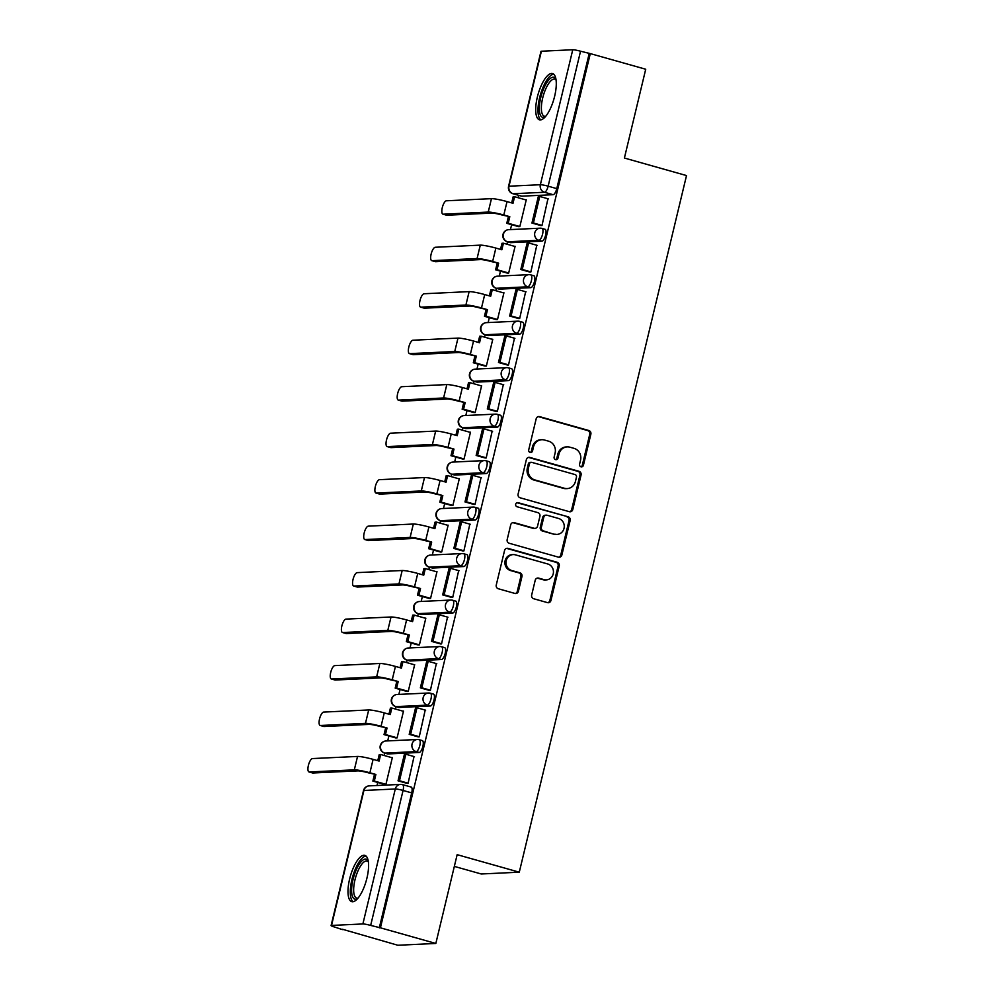 <?xml version="1.0" encoding="UTF-8"?>
<svg xmlns="http://www.w3.org/2000/svg" width="995" height="995" viewBox="0 0 995 995"><rect width="100%" height="100%" fill="white"/><g stroke="black" fill="none" stroke-linecap="round" stroke-linejoin="round"><path stroke-width="1.49" d="M580.993 466.792A2.114 1.978 87.3 0 0 583.406 465.287L590.856 434.218A3.022 2.823 87.3 0 0 588.829 430.512L539.613 416.631A3.022 2.823 87.3 0 0 536.181 418.783L528.718 449.852A2.114 1.978 87.3 0 0 530.733 452.514A2.114 1.978 87.3 0 0 532.549 450.934L533.507 446.917A9.676 9.03 87.3 0 1 541.802 439.715A9.676 9.03 87.3 0 1 544.501 440.026L548.606 441.183A9.676 9.03 87.3 0 1 555.111 453.011L554.14 457.028A2.114 1.978 87.3 0 0 556.155 459.69A2.114 1.978 87.3 0 0 557.971 458.11L558.941 454.093A9.676 9.03 87.3 0 1 567.225 446.892A9.676 9.03 87.3 0 1 569.936 447.203L574.04 448.359A9.676 9.03 87.3 0 1 580.533 460.187L579.575 464.205A2.114 1.978 87.3 0 0 580.993 466.792A2.114 1.978 87.3 0 0 582.286 465.337L589.749 434.268A3.022 2.823 87.3 0 0 587.722 430.574L538.506 416.681A3.022 2.823 87.3 0 0 538.22 416.619M530.173 452.451A2.114 1.978 87.3 0 0 531.442 450.996L532.4 446.966L533.507 446.917M555.596 459.628A2.114 1.978 87.3 0 0 556.864 458.16L557.834 454.143L558.941 454.093M554.638 96.266A24.042 8.258 -74.2 0 0 552.524 73.543A24.042 8.258 -74.2 0 0 537.35 97.087A24.042 8.258 -74.2 0 0 539.464 119.81A24.042 8.258 -74.2 0 0 554.638 96.266M366.931 878.112A24.042 8.258 -74.2 0 0 364.817 855.377A24.042 8.258 -74.2 0 0 349.643 878.921A24.042 8.258 -74.2 0 0 351.757 901.657A24.042 8.258 -74.2 0 0 366.931 878.112M531.666 595.047A3.022 2.823 87.3 0 0 533.706 598.741L547.511 602.634A3.022 2.823 87.3 0 0 550.944 600.482L559.227 565.968A3.022 2.823 87.3 0 0 557.2 562.274L507.985 548.382A3.022 2.823 87.3 0 0 504.552 550.533L496.256 585.048A3.022 2.823 87.3 0 0 498.296 588.741L514.975 593.455A3.022 2.823 87.3 0 0 518.407 591.304L521.952 576.528A3.022 2.823 87.3 0 0 519.925 572.834L511.654 570.496A8.097 7.55 87.3 0 1 513.146 554.588A8.097 7.55 87.3 0 1 515.41 554.849L547.81 563.991A8.097 7.55 87.3 0 1 546.305 579.898A8.097 7.55 87.3 0 1 544.054 579.637L538.656 578.12A3.022 2.823 87.3 0 0 535.21 580.272L531.666 595.047M590.284 53.606L645.718 69.24L624.4 158.031L686.513 175.568L519.278 872.192L457.153 854.668L435.835 943.459L380.413 927.813L590.284 53.606L580.545 51.218L548.145 186.189A6.169 2.114 105.8 0 1 544.489 192.259L513.134 193.739A6.169 2.114 105.8 0 1 512.885 193.714A6.169 2.114 105.8 0 1 512.599 193.565M569.339 511.679A3.022 2.823 87.3 0 0 572.784 509.527L581.068 475.013A3.022 2.823 87.3 0 0 579.028 471.319L529.825 457.426A3.022 2.823 87.3 0 0 526.38 459.578L518.096 494.092A3.022 2.823 87.3 0 0 520.124 497.786L569.339 511.679M570.147 520.497L561.864 554.999A3.022 2.823 87.3 0 1 558.419 557.15L509.216 543.27A3.022 2.823 87.3 0 1 507.176 539.576L510.721 524.8A3.022 2.823 87.3 0 1 514.166 522.649L534.116 528.283A3.022 2.823 87.3 0 0 537.561 526.131L539.912 516.33A3.022 2.823 87.3 0 0 537.872 512.636L517.101 506.766A2.114 1.978 87.3 0 1 517.487 502.612A2.114 1.978 87.3 0 1 518.084 502.674L568.12 516.791A3.022 2.823 87.3 0 1 570.147 520.497L569.04 520.547L560.757 555.061L561.864 554.999M435.835 943.459L397.826 945.25L342.479 929.268M518.681 195.343L518.109 197.719M511.629 224.683L510.46 229.596M507.525 241.822L506.952 244.198M500.473 271.162L499.291 276.075M498.98 289.01A6.169 2.114 -74.2 0 0 499.204 289.11A6.169 2.114 -74.2 0 0 499.453 289.135L530.808 287.654L527.748 286.796L496.381 288.276L495.784 290.689M489.316 317.641L488.135 322.554M485.199 334.793L484.627 337.168M478.16 364.133L476.978 369.033M474.043 381.272L473.471 383.647M467.003 410.612L465.822 415.512M462.886 427.75L462.314 430.126M455.834 457.091L454.665 462.003M451.718 474.229L451.158 476.605M444.678 503.569L443.496 508.482M440.561 520.721L439.989 523.096M433.521 550.061L432.34 554.961M429.405 567.2L428.833 569.575M422.365 596.54L421.183 601.44M420.873 614.375A6.169 2.114 -74.2 0 0 421.084 614.487A6.169 2.114 -74.2 0 0 421.333 614.512L452.7 613.032L449.628 612.161L418.273 613.641L417.676 616.054M411.196 643.019L410.027 647.932M407.079 660.158L406.52 662.533M400.04 689.498L398.858 694.41M398.547 707.346A6.169 2.114 -74.2 0 0 398.771 707.445A6.169 2.114 -74.2 0 0 399.02 707.47L430.375 705.99L427.315 705.132L395.948 706.612L395.351 709.025M388.883 735.977L387.702 740.889M384.767 753.128L384.194 755.504M377.727 782.468L376.993 785.515M454.342 866.396L481.257 873.983L519.278 872.192M380.413 927.813L370.662 925.425A6.169 0.659 -166.5 0 0 362.876 923.957L331.522 925.437A6.169 0.659 -166.5 0 0 331.099 925.574A6.169 0.659 -166.5 0 0 334.867 927.116L342.392 929.604M589.177 53.655L556.777 188.627A6.169 2.114 105.8 0 1 553.133 194.697L521.766 196.177L513.134 193.739A6.169 5.746 87.3 0 1 508.992 186.202L540.36 184.722L572.759 49.75A6.169 0.659 13.5 0 1 580.545 51.218M541.392 51.23L508.992 186.202A6.169 0.659 -166.5 0 0 508.569 186.339L540.969 51.367A6.169 0.659 13.5 0 1 541.392 51.23L572.759 49.75M518.196 226.537L519.825 226.611L526.268 199.796L525.559 199.821M540.385 225.417L541.989 225.566L547.947 198.764M529.228 271.909L530.832 272.045L536.79 245.255M507.04 273.016L508.669 273.09L515.111 246.275L514.403 246.3M518.059 318.388L519.676 318.524L525.634 291.734M495.883 319.494L497.512 319.569L503.943 292.754L503.246 292.791M506.903 364.866L508.52 365.003L514.465 338.213M484.727 365.986L486.356 366.048L492.786 339.233L492.09 339.27M495.746 411.345L497.351 411.482L503.308 384.692M473.57 412.465L475.187 412.539L481.63 385.712L480.921 385.749M484.59 457.824L486.194 457.974L492.152 431.171M462.401 458.944L464.031 459.018L470.473 432.203L469.764 432.228M473.433 504.316L475.038 504.453L480.995 477.662M451.245 505.423L452.874 505.497L459.317 478.682L458.608 478.719M462.265 550.795L463.881 550.931L469.839 524.141M440.088 551.914L441.718 551.976L448.148 525.161L447.451 525.198M451.108 597.274L452.725 597.41L458.67 570.62M428.932 598.393L430.549 598.455L436.992 571.64L436.283 571.677M439.952 643.753L441.556 643.889L447.514 617.099M417.763 644.872L419.392 644.947L425.835 618.131L425.126 618.156M428.795 690.244L430.4 690.381L436.357 663.578M406.607 691.351L408.236 691.425L414.679 664.61L413.97 664.635M417.626 736.723L419.243 736.86L425.201 710.069M395.45 737.83L397.08 737.904L403.51 711.089L402.813 711.126M406.47 783.202L408.087 783.339L414.032 756.548M384.294 784.321L385.923 784.383L392.353 757.568L391.657 757.605M422.079 740.554A6.169 2.114 -74.2 0 1 422.328 740.578A6.169 2.114 -74.2 0 1 422.775 746.747A6.169 2.114 -74.2 0 1 419.218 752.469L387.851 753.949L384.791 753.091A6.169 2.114 105.8 0 1 384.543 753.066A6.169 2.114 105.8 0 1 384.269 752.916M444.404 647.596A6.169 2.114 -74.2 0 1 444.641 647.621A6.169 2.114 -74.2 0 1 445.101 653.79A6.169 2.114 -74.2 0 1 441.531 659.511L410.176 660.991L407.104 660.12A6.169 2.114 105.8 0 1 406.868 660.095A6.169 2.114 105.8 0 1 406.582 659.946M466.717 554.625A6.169 2.114 -74.2 0 1 466.966 554.65A6.169 2.114 -74.2 0 1 467.414 560.819A6.169 2.114 -74.2 0 1 463.857 566.541L432.489 568.033L429.43 567.162A6.169 2.114 105.8 0 1 429.181 567.138A6.169 2.114 105.8 0 1 428.895 566.988M477.874 508.146A6.169 2.114 -74.2 0 1 478.122 508.171A6.169 2.114 -74.2 0 1 478.583 514.34A6.169 2.114 -74.2 0 1 475.013 520.062L443.646 521.542L440.586 520.683A6.169 2.114 105.8 0 1 440.35 520.659A6.169 2.114 105.8 0 1 440.064 520.497M489.03 461.668A6.169 2.114 -74.2 0 1 489.279 461.692A6.169 2.114 -74.2 0 1 489.739 467.861A6.169 2.114 -74.2 0 1 486.169 473.583L454.814 475.063L451.742 474.205A6.169 2.114 105.8 0 1 451.506 474.167A6.169 2.114 105.8 0 1 451.22 474.018M500.199 415.189A6.169 2.114 -74.2 0 1 500.435 415.213A6.169 2.114 -74.2 0 1 500.895 421.382A6.169 2.114 -74.2 0 1 497.338 427.104L465.971 428.584L462.911 427.713A6.169 2.114 105.8 0 1 462.663 427.688A6.169 2.114 105.8 0 1 462.376 427.539M511.355 368.697A6.169 2.114 -74.2 0 1 511.592 368.722A6.169 2.114 -74.2 0 1 512.052 374.891A6.169 2.114 -74.2 0 1 508.495 380.625L477.127 382.105L474.068 381.234A6.169 2.114 105.8 0 1 473.819 381.209A6.169 2.114 105.8 0 1 473.533 381.06M522.512 322.218A6.169 2.114 -74.2 0 1 522.761 322.243A6.169 2.114 -74.2 0 1 523.208 328.412A6.169 2.114 -74.2 0 1 519.651 334.133L488.284 335.613L485.224 334.755A6.169 2.114 105.8 0 1 484.975 334.73A6.169 2.114 105.8 0 1 484.702 334.581M544.837 229.26A6.169 2.114 -74.2 0 1 545.073 229.285A6.169 2.114 -74.2 0 1 545.534 235.454A6.169 2.114 -74.2 0 1 541.976 241.176L510.609 242.656L507.537 241.785A6.169 2.114 105.8 0 1 507.301 241.76A6.169 2.114 105.8 0 1 507.015 241.611M430.375 705.99A6.169 2.114 -74.2 0 0 433.944 700.269A6.169 2.114 -74.2 0 0 433.484 694.1A6.169 2.114 -74.2 0 0 433.235 694.075M452.7 613.032A6.169 2.114 -74.2 0 0 456.257 607.298A6.169 2.114 -74.2 0 0 455.797 601.142A6.169 2.114 -74.2 0 0 455.561 601.104M530.808 287.654A6.169 2.114 -74.2 0 0 534.377 281.933A6.169 2.114 -74.2 0 0 533.917 275.764A6.169 2.114 -74.2 0 0 533.668 275.739M379.306 927.862L411.706 792.891A6.169 2.114 -74.2 0 0 411.159 787.057A6.169 2.114 -74.2 0 0 410.923 787.033M567.225 446.892L566.118 446.942A9.676 9.03 87.3 0 0 557.834 454.143M541.802 439.715L540.695 439.765A9.676 9.03 87.3 0 0 532.4 446.966M569.637 511.741A3.022 2.823 87.3 0 0 571.677 509.577L579.961 475.063A3.022 2.823 87.3 0 0 577.921 471.369L528.706 457.476A3.022 2.823 87.3 0 0 528.42 457.414M576.466 477.152A2.114 1.978 87.3 0 0 575.048 474.565L531.84 462.376A2.114 1.978 87.3 0 0 529.439 463.881L528.42 468.123A9.676 9.03 87.3 0 0 534.924 479.951L564.451 488.284A9.676 9.03 87.3 0 0 567.15 488.595A9.676 9.03 87.3 0 0 575.446 481.393L576.466 477.152M531.255 462.302L530.148 462.352A2.114 1.978 87.3 0 0 528.333 463.931L529.439 463.881M567.15 488.595L566.043 488.644A9.676 9.03 87.3 0 1 563.344 488.334L533.817 480A9.676 9.03 87.3 0 1 527.313 468.172L528.333 463.931M558.717 557.225A3.022 2.823 87.3 0 0 560.757 555.061M534.962 528.382L533.855 528.432A3.022 2.823 87.3 0 1 533.009 528.333L513.059 522.698A3.022 2.823 87.3 0 0 512.761 522.636M518.084 502.674L516.977 502.724A2.114 1.978 87.3 0 0 516.94 502.724L568.12 516.791M554.837 534.128A8.097 7.55 87.3 0 0 564.227 527.163A8.097 7.55 87.3 0 0 558.593 518.482L547.175 515.261A3.022 2.823 87.3 0 0 543.743 517.412L541.379 527.213A3.022 2.823 87.3 0 0 543.419 530.907L553.717 534.178A8.097 7.55 87.3 0 0 555.981 534.439L557.088 534.39M546.33 515.161L545.223 515.211A3.022 2.823 87.3 0 0 542.623 517.462L543.743 517.412M553.717 534.178L542.312 530.957A3.022 2.823 87.3 0 1 540.273 527.263L542.623 517.462M569.04 520.547A3.022 2.823 87.3 0 0 567.001 516.853M546.305 579.898L545.198 579.961A8.097 7.55 87.3 0 1 542.947 579.699L537.536 578.17A3.022 2.823 87.3 0 0 537.25 578.107M513.146 554.588L512.039 554.65A8.097 7.55 87.3 0 0 510.547 570.558L511.654 570.496M515.261 593.517A3.022 2.823 87.3 0 0 517.3 591.353L520.845 576.578A3.022 2.823 87.3 0 0 518.818 572.884L510.547 570.558M547.797 602.696A3.022 2.823 87.3 0 0 549.837 600.532L558.12 566.018A3.022 2.823 87.3 0 0 556.093 562.324L506.878 548.444A3.022 2.823 87.3 0 0 506.592 548.369M518.644 226.661L506.778 223.315L508.221 223.241L509.801 216.686L502.363 215.069A8.321 0.895 -166.5 0 0 491.853 213.092L446.805 215.218A6.94 2.388 105.8 0 1 446.531 215.181A6.94 2.388 105.8 0 1 446.282 215.069M511.679 202.905L513.146 196.799L514.589 196.724L513.01 203.278L507.027 201.587A12.326 1.318 13.5 0 0 491.455 198.664L446.407 200.791A6.94 2.388 -74.2 0 0 442.389 207.221A6.94 2.388 -74.2 0 0 442.912 214.161A6.94 2.388 -74.2 0 0 443.185 214.199L488.234 212.072A12.326 1.318 13.5 0 1 503.806 215.007L509.801 216.686M506.778 223.315L508.358 216.761M541.031 225.604L531.952 223.042L533.395 222.979L539.763 196.463L548.394 198.888M533.395 222.979L542.026 225.417M531.952 223.042L538.32 196.525L539.763 196.463M514.589 196.724L526.218 200.007M508.221 223.241L519.85 226.524M545.384 116.701A20.808 7.152 105.8 0 1 540.297 114.898A20.808 7.152 105.8 0 1 543.979 87.958A20.808 7.152 105.8 0 1 555.944 79.289M556.043 79.923A19.266 6.617 -74.2 0 0 554.837 79.152A19.266 6.617 -74.2 0 0 544.439 92.162A19.266 6.617 -74.2 0 0 542.275 113.99A19.266 6.617 -74.2 0 0 544.377 116.228A19.266 6.617 -74.2 0 0 545.807 116.204M553.73 74.215A23.88 8.209 -74.2 0 0 541.342 91.764A23.88 8.209 -74.2 0 0 539.128 117.51A23.88 8.209 -74.2 0 0 540.845 119.86M357.678 898.547A20.808 7.152 105.8 0 1 352.591 896.744A20.808 7.152 105.8 0 1 356.272 869.804A20.808 7.152 105.8 0 1 368.237 861.123M368.337 861.769A19.266 6.617 -74.2 0 0 367.143 860.998A19.266 6.617 -74.2 0 0 356.732 874.008A19.266 6.617 -74.2 0 0 354.568 895.836A19.266 6.617 -74.2 0 0 356.67 898.075A19.266 6.617 -74.2 0 0 358.101 898.05M366.023 856.061A23.88 8.209 -74.2 0 0 353.635 873.61A23.88 8.209 -74.2 0 0 351.422 899.343A23.88 8.209 -74.2 0 0 353.138 901.706M507.487 273.14L495.622 269.794L497.065 269.732L498.632 263.177L491.207 261.548A8.321 0.895 -166.5 0 0 480.697 259.571L435.648 261.697A6.94 2.388 105.8 0 1 435.375 261.673A6.94 2.388 105.8 0 1 435.126 261.548M500.522 249.384L501.99 243.277L503.433 243.215L501.853 249.77L495.871 248.078A12.326 1.318 13.5 0 0 480.286 245.143L435.238 247.27A6.94 2.388 -74.2 0 0 431.233 253.7A6.94 2.388 -74.2 0 0 431.743 260.64A6.94 2.388 -74.2 0 0 432.017 260.678L477.078 258.551A12.326 1.318 13.5 0 1 492.649 261.486L498.632 263.177M495.622 269.794L497.201 263.24M529.875 272.083L520.795 269.521L522.238 269.458L528.606 242.942L537.238 245.379M522.238 269.458L530.87 271.896M520.795 269.521L527.163 243.004L528.606 242.942M503.433 243.215L515.049 246.486M497.065 269.732L508.694 273.003M496.331 319.631L484.465 316.273L485.908 316.211L487.475 309.656L480.05 308.027A8.321 0.895 -166.5 0 0 469.54 306.05L424.479 308.176A6.94 2.388 105.8 0 1 424.206 308.151A6.94 2.388 105.8 0 1 423.957 308.027M489.366 295.876L490.833 289.756L492.276 289.694L490.697 296.249L484.702 294.557A12.326 1.318 13.5 0 0 469.13 291.622L424.081 293.749A6.94 2.388 -74.2 0 0 420.077 300.192A6.94 2.388 -74.2 0 0 420.587 307.132A6.94 2.388 -74.2 0 0 420.86 307.156L465.909 305.03A12.326 1.318 13.5 0 1 481.493 307.965L487.475 309.656M484.465 316.273L486.033 309.719M518.718 318.574L509.639 316.012L511.082 315.937L517.437 289.421L526.081 291.858M511.082 315.937L519.713 318.375M509.639 316.012L516.007 289.483L517.437 289.421M492.276 289.694L503.893 292.978M485.908 316.211L497.525 319.494M485.174 366.11L473.309 362.765L474.739 362.69L476.319 356.135L468.894 354.519A8.321 0.895 -166.5 0 0 458.372 352.528L413.323 354.655A6.94 2.388 105.8 0 1 413.049 354.63A6.94 2.388 105.8 0 1 412.801 354.519M478.197 342.355L479.665 336.235L481.107 336.173L479.54 342.728L473.545 341.036A12.326 1.318 13.5 0 0 457.974 338.101L412.925 340.228A6.94 2.388 -74.2 0 0 408.92 346.67A6.94 2.388 -74.2 0 0 409.43 353.611A6.94 2.388 -74.2 0 0 409.704 353.635L454.752 351.509A12.326 1.318 13.5 0 1 470.324 354.444L476.319 356.135M473.309 362.765L474.876 356.21M507.562 365.053L498.47 362.491L499.913 362.416L506.281 335.9L514.912 338.337M499.913 362.416L508.557 364.854M498.47 362.491L504.838 335.974L506.281 335.9M481.107 336.173L492.736 339.457M474.739 362.69L486.368 365.973M474.018 412.589L462.14 409.243L463.583 409.169L465.162 402.614L457.725 400.997A8.321 0.895 -166.5 0 0 447.215 399.02L402.167 401.147A6.94 2.388 105.8 0 1 401.893 401.109A6.94 2.388 105.8 0 1 401.644 400.997M467.041 388.834L468.508 382.727L469.951 382.652L468.384 389.207L462.389 387.515A12.326 1.318 13.5 0 0 446.817 384.58L401.769 386.707A6.94 2.388 -74.2 0 0 397.751 393.149A6.94 2.388 -74.2 0 0 398.274 400.089A6.94 2.388 -74.2 0 0 398.547 400.114L443.596 397.988A12.326 1.318 13.5 0 1 459.168 400.923L465.162 402.614M462.14 409.243L463.72 402.689M496.393 411.532L487.314 408.97L488.756 408.908L495.124 382.378L503.756 384.816M488.756 408.908L497.388 411.333M487.314 408.97L493.682 382.453L495.124 382.378M469.951 382.652L481.58 385.936M463.583 409.169L475.212 412.452M462.849 459.068L450.984 455.722L452.426 455.66L453.994 449.093L446.568 447.476A8.321 0.895 -166.5 0 0 436.059 445.499L391.01 447.626A6.94 2.388 105.8 0 1 390.736 447.588A6.94 2.388 105.8 0 1 390.488 447.476M455.884 435.312L457.352 429.206L458.794 429.131L457.215 435.686L451.232 434.007A12.326 1.318 13.5 0 0 435.661 431.071L390.6 433.198A6.94 2.388 -74.2 0 0 386.595 439.628A6.94 2.388 -74.2 0 0 387.117 446.568A6.94 2.388 -74.2 0 0 387.391 446.606L432.439 444.479A12.326 1.318 13.5 0 1 448.011 447.414L453.994 449.093M450.984 455.722L452.563 449.168M485.237 458.011L476.157 455.449L477.6 455.387L483.968 428.87L492.6 431.308M477.6 455.387L486.232 457.824M476.157 455.449L482.525 428.932L483.968 428.87M458.794 429.131L470.424 432.415M452.426 455.66L464.056 458.931M451.693 505.547L439.827 502.201L441.27 502.139L442.837 495.585L435.412 493.955A8.321 0.895 -166.5 0 0 424.902 491.978L379.841 494.105A6.94 2.388 105.8 0 1 379.568 494.08A6.94 2.388 105.8 0 1 379.319 493.955M444.728 481.791L446.195 475.685L447.638 475.622L446.058 482.177L440.076 480.485A12.326 1.318 13.5 0 0 424.492 477.55L379.443 479.677A6.94 2.388 -74.2 0 0 375.438 486.12A6.94 2.388 -74.2 0 0 375.948 493.047A6.94 2.388 -74.2 0 0 376.222 493.085L421.283 490.958A12.326 1.318 13.5 0 1 436.855 493.893L442.837 495.585M439.827 502.201L441.394 495.647M474.08 504.49L465.001 501.928L466.444 501.866L472.812 475.349L481.443 477.787M466.444 501.866L475.075 504.303M465.001 501.928L471.369 475.411L472.812 475.349M447.638 475.622L459.255 478.894M441.27 502.139L452.887 505.423M440.536 552.038L428.671 548.68L430.114 548.618L431.681 542.064L424.256 540.447A8.321 0.895 -166.5 0 0 413.733 538.457L368.685 540.583A6.94 2.388 105.8 0 1 368.411 540.559A6.94 2.388 105.8 0 1 368.162 540.434M433.571 528.283L435.039 522.164L436.469 522.101L434.902 528.656L428.907 526.964A12.326 1.318 13.5 0 0 413.335 524.029L368.287 526.156A6.94 2.388 -74.2 0 0 364.282 532.599A6.94 2.388 -74.2 0 0 364.792 539.539A6.94 2.388 -74.2 0 0 365.065 539.564L410.114 537.437A12.326 1.318 13.5 0 1 425.698 540.372L431.681 542.064M428.671 548.68L430.238 542.126M462.924 550.981L453.844 548.419L455.275 548.344L461.643 521.828L470.287 524.265M455.275 548.344L463.919 550.782M453.844 548.419L460.2 521.902L461.643 521.828M436.469 522.101L448.098 525.385M430.114 548.618L441.73 551.902M429.38 598.517L417.502 595.172L418.945 595.097L420.524 588.542L413.087 586.926A8.321 0.895 -166.5 0 0 402.577 584.936L357.528 587.062A6.94 2.388 105.8 0 1 357.255 587.038A6.94 2.388 105.8 0 1 357.006 586.926M422.402 574.762L423.87 568.655L425.313 568.58L423.746 575.135L417.751 573.443A12.326 1.318 13.5 0 0 402.179 570.508L357.13 572.635A6.94 2.388 -74.2 0 0 353.125 579.078A6.94 2.388 -74.2 0 0 353.635 586.018A6.94 2.388 -74.2 0 0 353.909 586.043L398.958 583.916A12.326 1.318 13.5 0 1 414.529 586.851L420.524 588.542M417.502 595.172L419.082 588.617M451.767 597.46L442.675 594.898L444.118 594.823L450.486 568.307L459.118 570.744M444.118 594.823L452.75 597.261M442.675 594.898L449.043 568.381L450.486 568.307M425.313 568.58L436.942 571.864M418.945 595.097L430.574 598.381M418.211 644.996L406.346 641.651L407.788 641.576L409.368 635.021L401.93 633.405A8.321 0.895 -166.5 0 0 391.421 631.427L346.372 633.554A6.94 2.388 105.8 0 1 346.098 633.516A6.94 2.388 105.8 0 1 345.85 633.405M411.246 621.241L412.714 615.134L414.156 615.059L412.577 621.614L406.594 619.922A12.326 1.318 13.5 0 0 391.023 616.987L345.962 619.114A6.94 2.388 -74.2 0 0 341.957 625.556A6.94 2.388 -74.2 0 0 342.479 632.497A6.94 2.388 -74.2 0 0 342.753 632.534L387.801 630.407A12.326 1.318 13.5 0 1 403.373 633.33L409.368 635.021M406.346 641.651L407.925 635.096M440.598 643.939L431.519 641.377L432.962 641.315L439.33 614.786L447.961 617.223M432.962 641.315L441.593 643.753M431.519 641.377L437.887 614.86L439.33 614.786M414.156 615.059L425.785 618.343M407.788 641.576L419.417 644.86M407.054 691.475L395.189 688.13L396.632 688.067L398.199 681.513L390.774 679.883A8.321 0.895 -166.5 0 0 380.264 677.906L335.215 680.033A6.94 2.388 105.8 0 1 334.942 679.995A6.94 2.388 105.8 0 1 334.693 679.883M400.089 667.72L401.557 661.613L403 661.538L401.42 668.105L395.438 666.414A12.326 1.318 13.5 0 0 379.854 663.478L334.805 665.605A6.94 2.388 -74.2 0 0 330.8 672.035A6.94 2.388 -74.2 0 0 331.31 678.976A6.94 2.388 -74.2 0 0 331.584 679.013L376.645 676.886A12.326 1.318 13.5 0 1 392.217 679.821L398.199 681.513M395.189 688.13L396.769 681.575M429.442 690.418L420.363 687.856L421.805 687.794L428.173 661.277L436.805 663.715M421.805 687.794L430.437 690.231M420.363 687.856L426.731 661.339L428.173 661.277M403 661.538L414.616 664.822M396.632 688.067L408.261 691.338M395.898 737.967L384.033 734.608L385.475 734.546L387.043 727.992L379.617 726.362A8.321 0.895 -166.5 0 0 369.108 724.385L324.047 726.512A6.94 2.388 105.8 0 1 323.773 726.487A6.94 2.388 105.8 0 1 323.524 726.362M388.933 714.199L390.401 708.092L391.831 708.03L390.264 714.584L384.269 712.893A12.326 1.318 13.5 0 0 368.697 709.957L323.649 712.084A6.94 2.388 -74.2 0 0 319.644 718.527A6.94 2.388 -74.2 0 0 320.154 725.454A6.94 2.388 -74.2 0 0 320.427 725.492L365.476 723.365A12.326 1.318 13.5 0 1 381.06 726.3L387.043 727.992M384.033 734.608L385.6 728.054M418.286 736.909L409.206 734.347L410.649 734.273L417.004 707.756L425.649 710.194M410.649 734.273L419.281 736.71M409.206 734.347L415.574 707.818L417.004 707.756M391.831 708.03L403.46 711.301M385.475 734.546L397.092 737.83M384.742 784.446L372.876 781.087L374.307 781.025L375.886 774.471L368.461 772.854A8.321 0.895 -166.5 0 0 357.939 770.864L312.89 772.991A6.94 2.388 105.8 0 1 312.617 772.966A6.94 2.388 105.8 0 1 312.368 772.841M377.764 760.69L379.232 754.571L380.675 754.508L379.107 761.063L373.113 759.372A12.326 1.318 13.5 0 0 357.541 756.436L312.492 758.563A6.94 2.388 -74.2 0 0 308.487 765.006A6.94 2.388 -74.2 0 0 308.997 771.946A6.94 2.388 -74.2 0 0 309.271 771.971L354.319 769.844A12.326 1.318 13.5 0 1 369.891 772.779L375.886 774.471M372.876 781.087L374.443 774.533M407.129 783.388L398.037 780.826L399.48 780.752L405.848 754.235L414.48 756.673M399.48 780.752L408.124 783.189M398.037 780.826L404.405 754.309L405.848 754.235M380.675 754.508L392.304 757.792M374.307 781.025L385.936 784.309M582.286 465.337L583.406 465.287M531.442 450.996L532.549 450.934M556.864 458.16L557.971 458.11M362.876 923.957L395.289 788.985L363.921 790.465L331.522 925.437M553.133 194.697L544.489 192.259A6.169 5.746 87.3 0 1 540.36 184.722A6.169 0.659 13.5 0 1 548.145 186.189L556.777 188.627M419.218 752.469L416.159 751.611L384.791 753.091A6.169 5.746 -92.7 0 1 380.65 745.553A6.169 5.746 87.3 0 1 385.936 740.976A6.169 6.169 0 0 0 384.543 753.066L387.615 753.924M399.02 707.47L395.948 706.612A6.169 2.114 105.8 0 1 395.712 706.574A6.169 2.114 105.8 0 1 395.425 706.425M441.531 659.511L438.472 658.64L407.104 660.12A6.169 5.746 -92.7 0 1 402.975 652.596A6.169 5.746 87.3 0 1 408.248 648.006A6.169 6.169 0 0 0 406.868 660.095L409.928 660.966M421.333 614.512L418.273 613.641A6.169 2.114 105.8 0 1 418.024 613.616A6.169 2.114 105.8 0 1 417.738 613.467M463.857 566.541L460.797 565.682L429.43 567.162A6.169 5.746 -92.7 0 1 425.288 559.625A6.169 5.746 87.3 0 1 430.574 555.048A6.169 6.169 0 0 0 429.181 567.138L432.253 567.996M475.013 520.062L471.953 519.203L440.586 520.683A6.169 5.746 -92.7 0 1 436.444 513.146A6.169 5.746 87.3 0 1 441.73 508.569A6.169 6.169 0 0 0 440.35 520.659L443.409 521.517M486.169 473.583L483.11 472.724L451.742 474.205A6.169 5.746 -92.7 0 1 447.601 466.667A6.169 5.746 87.3 0 1 452.887 462.078A6.169 6.169 0 0 0 451.506 474.167L454.566 475.038M497.338 427.104L494.266 426.233L462.911 427.713A6.169 5.746 -92.7 0 1 458.77 420.188A6.169 5.746 87.3 0 1 464.043 415.599A6.169 6.169 0 0 0 462.663 427.688L465.722 428.559M508.495 380.625L505.423 379.754L474.068 381.234A6.169 5.746 -92.7 0 1 469.926 373.71A6.169 5.746 87.3 0 1 475.2 369.12A6.169 6.169 0 0 0 473.819 381.209L476.891 382.068M519.651 334.133L516.592 333.275L485.224 334.755A6.169 5.746 -92.7 0 1 481.082 327.218A6.169 5.746 87.3 0 1 486.368 322.641A6.169 6.169 0 0 0 484.975 334.73L488.047 335.589M499.453 289.135L496.381 288.276A6.169 2.114 105.8 0 1 496.144 288.251A6.169 2.114 105.8 0 1 495.858 288.09M541.976 241.176L538.904 240.305L507.537 241.785A6.169 5.746 -92.7 0 1 503.408 234.26A6.169 5.746 87.3 0 1 508.681 229.671A6.169 6.169 0 0 0 507.301 241.76L510.36 242.631M541.765 228.39A6.169 2.114 105.8 0 1 542.014 228.415A6.169 2.114 105.8 0 1 542.474 234.584A6.169 2.114 105.8 0 1 538.904 240.305A6.169 5.746 -92.7 0 1 540.049 228.191A6.169 5.746 -92.7 0 1 541.765 228.39M530.609 274.869A6.169 2.114 105.8 0 1 530.857 274.906A6.169 2.114 105.8 0 1 531.305 281.063A6.169 2.114 105.8 0 1 527.748 286.796A6.169 5.746 -92.7 0 1 528.892 274.67A6.169 5.746 -92.7 0 1 530.609 274.869M519.452 321.36A6.169 2.114 105.8 0 1 519.688 321.385A6.169 2.114 105.8 0 1 520.149 327.554A6.169 2.114 105.8 0 1 516.592 333.275A6.169 5.746 -92.7 0 1 517.723 321.161A6.169 5.746 -92.7 0 1 519.452 321.36M508.296 367.839A6.169 2.114 105.8 0 1 508.532 367.864A6.169 2.114 105.8 0 1 508.992 374.033A6.169 2.114 105.8 0 1 505.423 379.754A6.169 5.746 -92.7 0 1 506.567 367.64A6.169 5.746 -92.7 0 1 508.296 367.839M497.127 414.318A6.169 2.114 105.8 0 1 497.376 414.343A6.169 2.114 105.8 0 1 497.836 420.512A6.169 2.114 105.8 0 1 494.266 426.233A6.169 5.746 -92.7 0 1 495.41 414.119A6.169 5.746 -92.7 0 1 497.127 414.318M485.97 460.797A6.169 2.114 105.8 0 1 486.219 460.822A6.169 2.114 105.8 0 1 486.667 466.991A6.169 2.114 105.8 0 1 483.11 472.724A6.169 5.746 -92.7 0 1 484.254 460.598A6.169 5.746 -92.7 0 1 485.97 460.797M474.814 507.276A6.169 2.114 105.8 0 1 475.05 507.313A6.169 2.114 105.8 0 1 475.51 513.482A6.169 2.114 105.8 0 1 471.953 519.203A6.169 5.746 -92.7 0 1 473.085 507.089A6.169 5.746 -92.7 0 1 474.814 507.276M463.658 553.767A6.169 2.114 105.8 0 1 463.894 553.792A6.169 2.114 105.8 0 1 464.354 559.961A6.169 2.114 105.8 0 1 460.797 565.682A6.169 5.746 -92.7 0 1 461.929 553.568A6.169 5.746 -92.7 0 1 463.658 553.767M452.489 600.246A6.169 2.114 105.8 0 1 452.737 600.271A6.169 2.114 105.8 0 1 453.198 606.44A6.169 2.114 105.8 0 1 449.628 612.161A6.169 5.746 -92.7 0 1 450.772 600.047A6.169 5.746 -92.7 0 1 452.489 600.246M441.332 646.725A6.169 2.114 105.8 0 1 441.581 646.75A6.169 2.114 105.8 0 1 442.041 652.919A6.169 2.114 105.8 0 1 438.472 658.64A6.169 5.746 -92.7 0 1 439.616 646.526A6.169 5.746 -92.7 0 1 441.332 646.725M430.176 693.204A6.169 2.114 105.8 0 1 430.425 693.229A6.169 2.114 105.8 0 1 430.872 699.398A6.169 2.114 105.8 0 1 427.315 705.132A6.169 5.746 -92.7 0 1 428.459 693.005A6.169 5.746 -92.7 0 1 430.176 693.204M419.019 739.695A6.169 2.114 105.8 0 1 419.256 739.72A6.169 2.114 105.8 0 1 419.716 745.889A6.169 2.114 105.8 0 1 416.159 751.611A6.169 5.746 -92.7 0 1 417.291 739.496A6.169 5.746 -92.7 0 1 419.019 739.695M496.381 288.276A6.169 5.746 -92.7 0 1 492.239 280.739A6.169 5.746 87.3 0 1 497.525 276.162A6.169 6.169 0 0 0 496.144 288.251L499.204 289.11M418.273 613.641A6.169 5.746 -92.7 0 1 414.131 606.117A6.169 5.746 87.3 0 1 419.405 601.527A6.169 6.169 0 0 0 418.024 613.616L421.084 614.487M395.948 706.612A6.169 5.746 -92.7 0 1 391.806 699.075A6.169 5.746 87.3 0 1 397.092 694.485A6.169 6.169 0 0 0 395.712 706.574L398.771 707.445M411.706 792.891L403.074 790.453L370.662 925.425M402.291 784.595A6.169 2.114 105.8 0 1 402.527 784.632A6.169 2.114 105.8 0 1 403.074 790.453A6.169 0.659 13.5 0 0 395.289 788.985A6.169 5.746 -92.7 0 1 402.291 784.595M363.498 790.602A6.169 0.659 -166.5 0 1 363.921 790.465A6.169 5.746 -92.7 0 1 369.195 785.876A6.169 6.169 0 0 0 363.498 790.602L331.099 925.574M538.506 416.681L539.613 416.631M587.722 430.574L588.829 430.512M589.749 434.268L590.856 434.218M528.706 457.476L529.825 457.426M577.921 471.369L579.028 471.319M579.961 475.063L581.068 475.013M571.677 509.577L572.784 509.527M527.313 468.172L528.42 468.123M533.817 480L534.924 479.951M563.344 488.334L564.451 488.284M513.059 522.698L514.166 522.649M533.009 528.333L534.116 528.283M540.273 527.263L541.379 527.213M542.312 530.957L543.419 530.907M537.536 578.17L538.656 578.12M542.947 579.699L544.054 579.637M518.818 572.884L519.925 572.834M520.845 576.578L521.952 576.528M517.3 591.353L518.407 591.304M506.878 548.444L507.985 548.382M556.093 562.324L557.2 562.274M558.12 566.018L559.227 565.968M549.837 600.532L550.944 600.482M443.185 214.199L446.805 215.218M507.027 201.587L503.806 215.007M491.455 198.664L488.234 212.072M432.017 260.678L435.648 261.697M495.871 248.078L492.649 261.486M480.286 245.143L477.078 258.551M420.86 307.156L424.479 308.176M484.702 294.557L481.493 307.965M469.13 291.622L465.909 305.03M409.704 353.635L413.323 354.655M473.545 341.036L470.324 354.444M457.974 338.101L454.752 351.509M398.547 400.114L402.167 401.147M462.389 387.515L459.168 400.923M446.817 384.58L443.596 397.988M387.391 446.606L391.01 447.626M451.232 434.007L448.011 447.414M435.661 431.071L432.439 444.479M376.222 493.085L379.841 494.105M440.076 480.485L436.855 493.893M424.492 477.55L421.283 490.958M365.065 539.564L368.685 540.583M428.907 526.964L425.698 540.372M413.335 524.029L410.114 537.437M353.909 586.043L357.528 587.062M417.751 573.443L414.529 586.851M402.179 570.508L398.958 583.916M342.753 632.534L346.372 633.554M406.594 619.922L403.373 633.33M391.023 616.987L387.801 630.407M331.584 679.013L335.215 680.033M395.438 666.414L392.217 679.821M379.854 663.478L376.645 676.886M320.427 725.492L324.047 726.512M384.269 712.893L381.06 726.3M368.697 709.957L365.476 723.365M309.271 771.971L312.89 772.991M373.113 759.372L369.891 772.779M357.541 756.436L354.319 769.844M545.073 229.285L542.014 228.415A6.169 6.169 0 0 0 540.049 228.191L508.681 229.671M533.917 275.764L530.857 274.906A6.169 6.169 0 0 0 528.892 274.67L497.525 276.162M522.761 322.243L519.688 321.385A6.169 6.169 0 0 0 517.723 321.161L486.368 322.641M511.592 368.722L508.532 367.864A6.169 6.169 0 0 0 506.567 367.64L475.2 369.12M500.435 415.213L497.376 414.343A6.169 6.169 0 0 0 495.41 414.119L464.043 415.599M489.279 461.692L486.219 460.822A6.169 6.169 0 0 0 484.254 460.598L452.887 462.078M478.122 508.171L475.05 507.313A6.169 6.169 0 0 0 473.085 507.089L441.73 508.569M466.966 554.65L463.894 553.792A6.169 6.169 0 0 0 461.929 553.568L430.574 555.048M455.797 601.142L452.737 600.271A6.169 6.169 0 0 0 450.772 600.047L419.405 601.527M444.641 647.621L441.581 646.75A6.169 6.169 0 0 0 439.616 646.526L408.248 648.006M433.484 694.1L430.425 693.229A6.169 6.169 0 0 0 428.459 693.005L397.092 694.485M422.328 740.578L419.256 739.72A6.169 6.169 0 0 0 417.291 739.496L385.936 740.976M521.517 196.152L512.885 193.714A6.169 6.169 0 0 1 508.569 186.339M411.159 787.057L402.527 784.632A6.169 6.169 0 0 0 400.562 784.396L369.195 785.876M446.531 215.181L442.912 214.161M435.375 261.673L431.743 260.64M424.206 308.151L420.587 307.132M413.049 354.63L409.43 353.611M401.893 401.109L398.274 400.089M390.736 447.588L387.117 446.568M379.568 494.08L375.948 493.047M368.411 540.559L364.792 539.539M357.255 587.038L353.635 586.018M346.098 633.516L342.479 632.497M334.942 679.995L331.31 678.976M323.773 726.487L320.154 725.454M312.617 772.966L308.997 771.946"/></g></svg>
